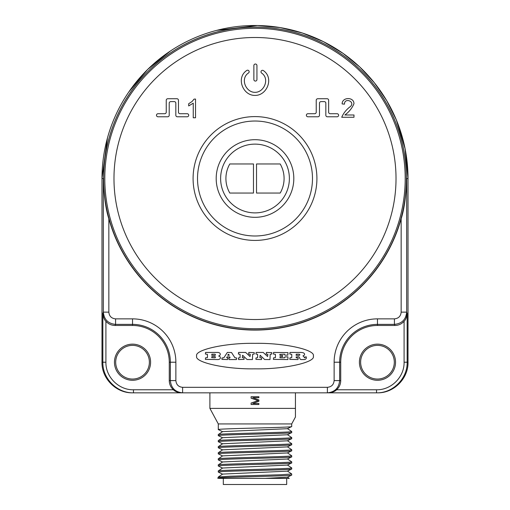 <?xml version="1.0" encoding="UTF-8"?>
<svg xmlns="http://www.w3.org/2000/svg" width="510" height="510" viewBox="0 0 510 510"><rect width="100%" height="100%" fill="white"/><g stroke="black" fill="none" stroke-linecap="round" stroke-linejoin="round"><path stroke-width="0.76" d="M394.306 362.215A16.843 16.843 0 0 0 377.47 345.372A16.843 16.843 0 0 0 360.627 362.215A16.843 16.843 0 0 0 377.47 379.051A16.843 16.843 0 0 0 394.306 362.215M149.373 362.215A16.843 16.843 0 0 0 132.53 345.372A16.843 16.843 0 0 0 115.693 362.215A16.843 16.843 0 0 0 132.53 379.051A16.843 16.843 0 0 0 149.373 362.215M376.527 392.834L327.382 392.834C334.821 392.107 338.908 388.021 339.634 380.587L339.634 362.215A37.836 37.836 0 0 1 377.47 324.373L394.421 324.373C401.861 323.652 405.941 319.566 406.668 312.133L406.668 178.506L408.013 178.506L408.006 362.215C408.433 378.573 393.752 393.255 377.387 392.834L376.527 392.834C392.891 393.255 407.567 378.573 407.146 362.215L407.146 313.331C406.776 317.061 405.756 319.713 404.086 321.281C401.619 324.016 398.546 325.418 394.861 325.476L377.47 325.476A36.739 36.739 0 0 0 340.731 362.215L340.731 380.587C340.674 384.247 339.29 387.307 336.581 389.767L376.527 389.767L376.527 392.834L328.58 392.834C332.354 392.477 335.025 391.457 336.581 389.767M175.873 380.587C176.275 384.674 178.519 386.918 182.618 387.319L327.382 387.319C331.481 386.918 333.725 384.674 334.126 380.587L334.126 362.215A43.344 43.344 0 0 1 377.47 318.865L394.421 318.865C398.514 318.469 400.758 316.226 401.153 312.133L401.153 218.733A151.591 151.591 0 0 1 108.847 218.733L108.847 312.133C109.242 316.226 111.486 318.469 115.579 318.865L132.53 318.865A43.344 43.344 0 0 1 175.873 362.215L175.873 380.587L170.365 380.587C171.092 388.021 175.179 392.107 182.618 392.834L132.613 392.834C116.248 393.255 101.566 378.573 101.994 362.215L101.994 178.506A153.006 153.006 0 0 1 255 25.5A153.006 153.006 0 0 1 408.006 178.506L405.067 148.659L396.366 119.952L386.701 100.623L374.416 82.843L359.741 66.969L342.981 53.327L323.391 41.635L302.283 32.991L280.124 27.578L257.403 25.519L216.731 30.364M255 27.1A151.413 151.413 0 0 1 406.413 178.506A151.413 151.413 0 0 1 255 329.919A151.413 151.413 0 0 1 103.587 178.506A151.413 151.413 0 0 1 255 27.1M401.153 218.733C404.207 209.406 406.043 195.993 406.668 178.506M313.325 356.088C315.932 349.783 283.86 342.771 255 343.345C226.14 342.771 194.068 349.783 196.675 356.088C194.068 362.4 226.14 369.406 255 368.838C283.86 369.406 315.932 362.4 313.325 356.088M395.537 362.215A18.067 18.067 0 0 0 377.47 344.148A18.067 18.067 0 0 0 359.403 362.215A18.067 18.067 0 0 0 377.47 380.281A18.067 18.067 0 0 0 395.537 362.215M182.618 387.319L182.618 392.834L328.58 392.834M182.618 392.834L181.42 392.834C177.646 392.477 174.975 391.457 173.419 389.767C170.71 387.307 169.326 384.247 169.269 380.587L169.269 362.215A36.739 36.739 0 0 0 132.53 325.476L115.139 325.476C111.454 325.418 108.381 324.016 105.914 321.281L105.914 362.215L102.854 362.215C102.433 378.573 117.109 393.255 133.473 392.834L133.473 389.767L173.419 389.767M222.634 431.728L218.293 429.579L218.293 423.937L209.897 408.382L295.437 408.382L295.437 417.027L295.437 392.834M218.293 423.937L291.707 423.937L295.437 417.027M218.293 429.579C216.023 428.566 293.977 427.552 291.707 426.545L291.707 423.937M287.391 428.591L291.707 431.524C293.977 432.531 216.023 433.545 218.293 434.552L222.609 431.626L287.366 428.693L291.707 426.545M222.634 443.859L218.293 441.711C216.023 440.697 293.977 439.684 291.707 438.676L291.707 437.586C293.977 438.6 216.023 439.607 218.293 440.621L218.293 441.711M218.325 446.652L222.609 443.757L287.366 440.825L291.707 438.676M222.634 437.79L218.293 435.642C216.023 434.635 293.977 433.621 291.707 432.607L291.707 431.524M218.293 440.621L222.609 437.695L287.366 434.762L291.707 432.607M287.391 440.723L291.707 443.655C293.977 444.663 216.023 445.676 218.293 446.683L218.318 446.645M222.634 449.922L218.293 447.774C216.023 446.766 293.977 445.753 291.707 444.739L291.707 443.655M222.634 462.054L218.293 459.905C216.023 458.898 293.977 457.884 291.707 456.871L291.707 455.787C293.977 456.794 216.023 457.808 218.293 458.815L218.293 459.905M287.391 458.923L291.707 461.85C293.977 462.863 216.023 463.87 218.293 464.884L222.609 461.958L287.366 459.025L291.707 456.871M222.634 455.991L218.293 453.843C216.023 452.829 293.977 451.822 291.707 450.808L291.707 449.718C293.977 450.732 216.023 451.739 218.293 452.752L222.609 449.826L287.366 446.894L291.707 444.739M218.293 458.815L222.609 455.889L287.366 452.956L291.707 450.808M222.634 468.123L218.293 465.974C216.023 464.961 293.977 463.953 291.707 462.94L291.707 461.85M222.634 474.185L218.293 472.037C216.023 471.03 293.977 470.016 291.707 469.002L291.707 467.919C293.977 468.926 216.023 469.939 218.293 470.947L218.293 472.037M287.391 477.118L289.253 478.374L218.796 478.374L218.293 478.106L218.293 477.016L222.609 474.09L287.366 471.157L291.707 469.002M218.293 470.947L222.609 468.021L287.366 465.088L291.707 462.94M265.002 478.374L287.366 477.22L291.707 475.071C293.371 476.174 203.012 477.277 219.74 478.374M291.707 475.071L291.682 473.943L287.391 471.055M218.325 476.978L229.819 476.232L281.208 474.733L291.707 473.981M287.391 464.986L291.707 467.919M223.31 478.374L223.31 484.5L286.69 484.5L286.69 478.374M287.391 446.792L291.707 449.718M287.391 452.854L291.707 455.787M218.293 465.974L218.293 464.884M287.391 434.66L291.707 437.586M218.293 447.774L218.293 446.683M218.293 453.843L218.293 452.752M218.293 435.642L218.293 434.552M150.597 362.215A18.067 18.067 0 0 0 132.53 344.148A18.067 18.067 0 0 0 114.463 362.215A18.067 18.067 0 0 0 132.53 380.281A18.067 18.067 0 0 0 150.597 362.215M132.613 392.834C116.248 393.255 101.566 378.573 101.987 362.215L102.854 362.215L102.854 313.331C103.224 317.061 104.244 319.713 105.914 321.281M102.854 313.331L103.332 312.133L103.332 178.506C103.957 195.993 105.793 209.406 108.847 218.733M255 329.887A151.374 151.374 0 0 0 406.374 178.506A151.374 151.374 0 0 0 255 27.132A151.374 151.374 0 0 0 103.626 178.506A151.374 151.374 0 0 0 255 329.887M175.829 103.147L175.829 115.254A1.53 1.53 0 0 0 177.359 116.784L187.183 116.784A1.53 1.53 0 0 0 188.713 115.254A1.53 1.53 0 0 0 187.183 113.724L179.992 113.724A1.53 1.53 0 0 1 178.462 112.194L178.462 100.266A1.53 1.53 0 0 0 176.932 98.736L167.771 98.736A1.53 1.53 0 0 0 166.241 100.266L166.241 112.194A1.53 1.53 0 0 1 164.711 113.724L158.017 113.724A1.53 1.53 0 0 0 156.487 115.254A1.53 1.53 0 0 0 158.017 116.784L167.682 116.784A1.53 1.53 0 0 0 169.212 115.254L169.212 103.147A1.53 1.53 0 0 1 170.742 101.617L174.292 101.617A1.53 1.53 0 0 1 175.829 103.147M193.252 103.179L193.252 117.778L195.528 117.778L195.528 99.067L194.061 99.125L192.034 101.547L188.694 103.728L188.694 105.927L193.252 103.179M248.542 72.955A1.53 1.53 0 0 0 248.848 70.813A1.53 1.53 0 0 0 246.706 70.507C235.779 77.826 242.926 95.695 255 95.402C266.972 95.689 274.189 78.055 263.472 70.641A1.53 1.53 0 0 0 261.324 70.909A1.53 1.53 0 0 0 261.592 73.057C270.045 78.712 264.097 92.495 255 92.335C245.814 92.495 239.936 78.534 248.542 72.955M256.938 79.547L256.938 65.554A1.53 1.53 0 0 0 255.408 64.018A1.53 1.53 0 0 0 253.872 65.554L253.872 79.547A1.53 1.53 0 0 0 255.408 81.077A1.53 1.53 0 0 0 256.938 79.547M321.013 101.617L324.303 101.617A1.53 1.53 0 0 1 325.839 103.147L325.839 115.254A1.53 1.53 0 0 0 327.369 116.784L337.078 116.784A1.53 1.53 0 0 0 338.608 115.254A1.53 1.53 0 0 0 337.078 113.724L330.174 113.724A1.53 1.53 0 0 1 328.644 112.194L328.644 100.266A1.53 1.53 0 0 0 327.108 98.736L317.768 98.736A1.53 1.53 0 0 0 316.232 100.266L316.232 112.194A1.53 1.53 0 0 1 314.702 113.724L307.906 113.724A1.53 1.53 0 0 0 306.376 115.254A1.53 1.53 0 0 0 307.906 116.784L317.947 116.784A1.53 1.53 0 0 0 319.483 115.254L319.483 103.147A1.53 1.53 0 0 1 321.013 101.617M342.153 103.919L344.486 104.161C344.275 97.404 355.374 101.286 350.593 106.399C346.532 109.35 343.574 112.971 341.719 117.262L353.985 117.262L353.985 114.992L344.881 114.992C349.063 111.939 352.091 108.177 353.953 103.709C354.042 96.721 341.955 96.977 342.153 103.919M253.47 163.965L229.812 163.965A29.089 29.089 0 0 0 229.812 193.054L253.47 193.054L253.47 163.965M256.53 193.054L280.188 193.054A29.089 29.089 0 0 0 280.188 163.965L256.53 163.965L256.53 193.054M108.847 312.133L103.332 312.133C104.059 319.566 108.139 323.652 115.579 324.373L132.53 324.373A37.836 37.836 0 0 1 170.365 362.215L170.365 380.587L169.269 380.587M252.769 403.525L258.889 403.525L258.889 404.494L251.111 404.494L251.111 403.04L258.06 400.611L251.111 398.176L251.111 396.723L258.889 396.723L258.889 397.692L252.769 397.692L258.889 399.961L258.889 401.255L252.769 403.525M205.396 359.391L218.044 359.563A3.43 3.43 0 0 0 219.721 359.014A1.524 1.524 0 0 0 220.403 357.867A1.09 1.09 0 0 0 220.403 357.657A1.555 1.555 0 0 0 219.383 356.292L218.669 356.037L219.383 355.655A1.581 1.581 0 0 0 220.275 354.342A1.09 1.09 0 0 0 220.275 354.131A1.53 1.53 0 0 0 219.593 352.977A3.277 3.277 0 0 0 217.917 352.435L205.568 352.435L205.396 354.017L207.436 354.361L207.436 357.637L205.568 357.816L205.396 359.391M211.714 357.637L211.892 356.592L214.818 356.592A0.625 0.625 0 0 1 215.43 357.198A0.612 0.612 0 0 1 214.818 357.816L211.714 357.637M211.714 355.24L211.892 354.189L214.818 354.189A0.625 0.625 0 0 1 215.43 354.807A0.612 0.612 0 0 1 214.818 355.413L211.714 355.24M227.581 359.563L227.76 357.988L226.638 357.548L227.173 356.853L229.787 356.93L230.042 357.816L228.843 357.988L229.016 359.563L236.462 359.563L236.634 357.988L234.9 357.733L231.521 352.518L227.333 352.435L223.877 357.733L221.939 357.988L221.939 359.391L227.581 359.563M229.232 355.368L227.632 355.1L228.716 354.227L229.232 355.368M240.07 354.361L240.07 357.637L238.399 357.988L238.578 359.563L244.099 359.391L243.927 357.816L242.314 357.637L242.607 355.247L247.082 359.518L252.45 359.563L252.622 354.361L254.241 354.017L254.241 352.614L248.835 352.435L248.663 354.017L250.34 354.361L250.04 356.535L245.68 352.435L238.578 352.435L238.399 354.017L240.07 354.361M255.95 359.391L261.477 359.563L261.649 357.988L259.864 357.637L260.157 355.247L264.633 359.518L270 359.563L270.173 354.361L271.792 354.017L271.792 352.614L266.386 352.435L266.214 354.017L267.89 354.361L267.591 356.535L263.23 352.435L256.128 352.435L255.95 354.017L257.62 354.361L257.62 357.637L255.95 357.988L255.95 359.391M273.392 359.391L287.933 359.563L287.933 356.885L284.943 356.885L284.593 357.816L279.996 357.816L279.996 356.649L282.483 356.649L282.661 355.527L279.996 355.355L279.824 354.361L284.523 354.189L284.873 355.119L287.838 355.119L288.01 352.614L273.57 352.435L273.392 354.017L275.438 354.361L275.438 357.637L273.57 357.816L273.392 359.391M289.801 359.391L298.006 359.563L298.184 357.994L296.265 357.816L296.093 356.955L298.216 356.783A1.721 1.721 0 0 1 299 356.962A1.071 1.071 0 0 1 299.491 357.484A2.799 2.799 0 0 1 299.619 357.861L299.746 358.288A3.162 3.162 0 0 0 299.925 358.766A1.689 1.689 0 0 0 300.422 359.314A1.224 1.224 0 0 0 301.11 359.563L304.457 359.563A2.282 2.282 0 0 0 306.363 358.103A0.631 0.631 0 0 0 306.402 357.81L306.229 356.815L305.197 356.994A63.858 63.858 0 0 0 305.197 357.191A0.848 0.848 0 0 1 305.152 357.472A0.459 0.459 0 0 1 304.789 357.771A1.071 1.071 0 0 1 304.534 357.791L304.419 357.739A0.37 0.37 0 0 1 304.336 357.625A1.039 1.039 0 0 1 304.253 357.395A3.245 3.245 0 0 0 304.158 357.115A1.881 1.881 0 0 0 303.405 356.203A8.294 8.294 0 0 0 302.934 355.935L303.476 355.674A2.537 2.537 0 0 0 303.922 355.4L304.145 355.228A1.16 1.16 0 0 0 304.425 353.691A2.786 2.786 0 0 0 302.64 352.639A12.909 12.909 0 0 0 300.556 352.435L289.98 352.435L289.801 354.017L291.765 354.361L291.765 357.637L289.98 357.816L289.801 359.391M296.093 355.266L296.265 354.189L298.866 354.189A2.014 2.014 0 0 1 299.434 354.303A1.033 1.033 0 0 1 299.695 354.437A0.427 0.427 0 0 1 299.778 354.998A0.784 0.784 0 0 1 299.644 355.126A1.46 1.46 0 0 1 299.268 355.323A1.798 1.798 0 0 1 298.662 355.438L296.093 355.266M408.013 178.506L408.013 362.215L404.086 362.215L404.086 321.281M401.153 312.133L406.668 312.133L407.146 313.331M394.421 318.865L394.421 324.373L394.861 325.476M377.47 318.865L377.47 325.476M376.527 389.767C391.253 390.15 404.468 376.935 404.086 362.215M327.382 387.319L327.382 392.834M105.914 362.215C105.532 376.935 118.747 390.15 133.473 389.767M103.332 178.506L101.994 178.506L101.987 362.215M255 328.708A150.201 150.201 0 0 0 405.201 178.506A150.201 150.201 0 0 0 255 28.311A150.201 150.201 0 0 0 104.799 178.506A150.201 150.201 0 0 0 255 328.708M255 37.491A141.021 141.021 0 0 0 113.979 178.506A141.021 141.021 0 0 0 255 319.528A141.021 141.021 0 0 0 396.021 178.506A141.021 141.021 0 0 0 255 37.491M316.914 178.506A61.914 61.914 0 0 1 255 240.42A61.914 61.914 0 0 1 193.086 178.506A61.914 61.914 0 0 1 255 116.599A61.914 61.914 0 0 1 316.914 178.506M312.483 178.506A57.483 57.483 0 0 1 255 235.99A57.483 57.483 0 0 1 197.517 178.506A57.483 57.483 0 0 1 255 121.029A57.483 57.483 0 0 1 312.483 178.506M216.189 178.506A38.811 38.811 0 0 1 255 139.702A38.811 38.811 0 0 1 293.811 178.506A38.811 38.811 0 0 1 255 217.317A38.811 38.811 0 0 1 216.189 178.506M289.38 178.506A34.38 34.38 0 0 1 255 212.887A34.38 34.38 0 0 1 220.62 178.506A34.38 34.38 0 0 1 255 144.126A34.38 34.38 0 0 1 289.38 178.506M115.579 318.865L115.579 324.373L115.139 325.476M132.53 318.865L132.53 325.476M175.873 362.215L169.269 362.215M334.126 380.587L340.731 380.587M334.126 362.215L340.731 362.215M170.461 50.974L147.651 69.462L128.807 91.978M107.476 137.917L101.987 178.506M209.897 392.834L209.897 408.382M408.013 362.215C408.433 378.573 393.752 393.255 377.387 392.834"/></g></svg>
